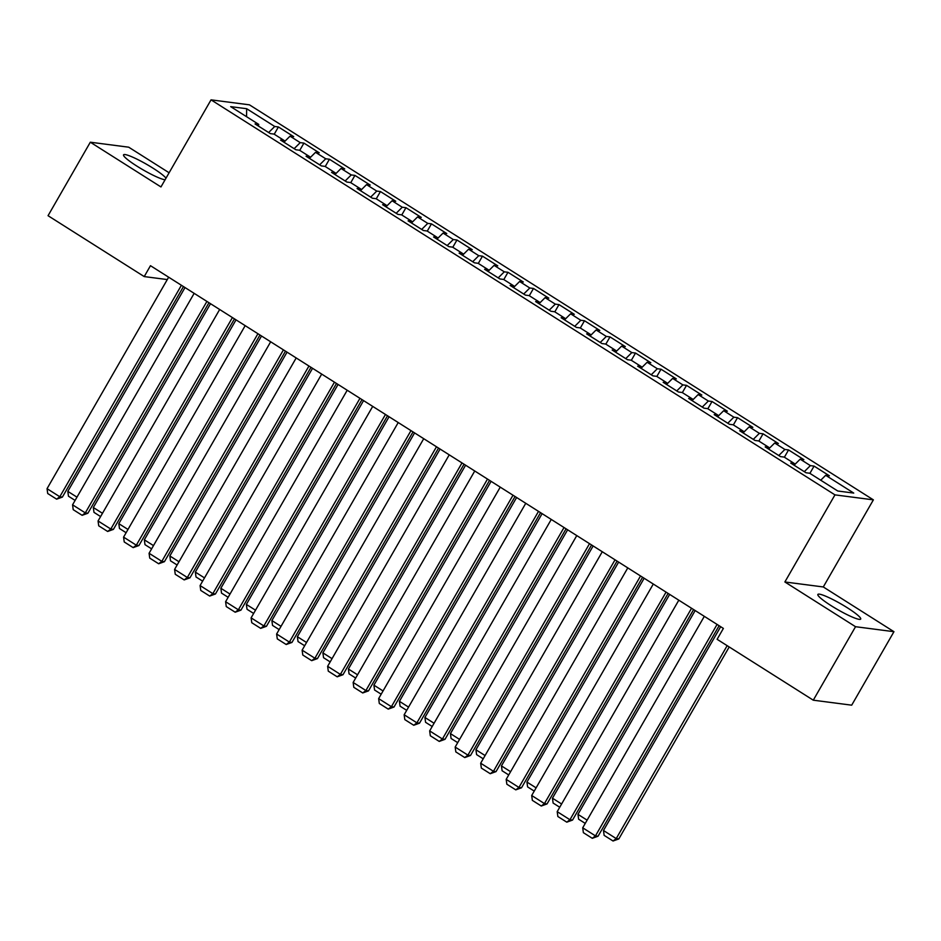 <?xml version="1.0" encoding="UTF-8"?>
<svg xmlns="http://www.w3.org/2000/svg" width="941" height="941" viewBox="0 0 941 941"><rect width="100%" height="100%" fill="white"/><g stroke="black" fill="none" stroke-linecap="round" stroke-linejoin="round"><path stroke-width="1.41" d="M165.992 178.19A24.701 3.282 29.9 0 0 153.065 168.204A24.701 3.282 29.9 0 0 123.553 154.842A24.701 3.282 29.9 0 0 136.868 166.098A24.701 3.282 29.9 0 0 165.087 179.778M831.185 605.698A24.701 3.282 29.9 0 0 860.709 619.06A24.701 3.282 29.9 0 0 847.382 607.804A24.701 3.282 29.9 0 0 817.87 594.43A24.701 3.282 29.9 0 0 831.185 605.698M169.109 172.768L128.717 147.196L90.312 142.209L48.05 215.701L144.22 276.583L167.286 279.571M873.377 499.859L249.459 104.839L211.043 99.852L834.961 494.872L873.377 499.859L823.293 586.961L784.876 581.973L855.534 626.706L893.95 631.693L823.293 586.961M893.95 631.693L851.699 705.174L813.283 700.186L855.534 626.706M246.566 116.696L246.66 108.709L230.674 106.639L258.728 124.4L255.046 123.93L270.349 133.61L274.031 134.093L284.241 140.55L280.559 140.08L295.862 149.76L299.544 150.242L309.742 156.7L306.06 156.23L321.363 165.91L325.057 166.392L335.255 172.85L331.573 172.379L346.876 182.06L350.558 182.542L360.768 189L357.074 188.529L372.377 198.21L376.071 198.692L386.269 205.15L382.587 204.679L397.89 214.36L401.572 214.842L411.782 221.3L408.088 220.829L423.391 230.51L427.085 230.992L437.283 237.45L433.601 236.979L448.904 246.66L452.586 247.142L462.796 253.6L459.102 253.129L474.417 262.81L478.099 263.292L488.297 269.749L484.615 269.279L499.918 278.959L503.6 279.442L513.81 285.899L510.128 285.429L525.431 295.109L529.113 295.592L539.311 302.049L535.629 301.579L550.932 311.259L554.625 311.742L564.823 318.199L561.142 317.717L576.445 327.409L580.126 327.891L590.336 334.349L586.643 333.867L601.946 343.559L605.639 344.041L615.837 350.499L612.156 350.017L627.459 359.709L631.14 360.191L641.35 366.649L637.657 366.167L652.96 375.859L656.653 376.341L666.851 382.799L663.17 382.317L678.473 392.009L682.154 392.491L692.364 398.949L688.671 398.466L703.986 408.159L707.667 408.641L717.865 415.099L714.184 414.616L729.487 424.309L733.168 424.791L743.378 431.249L739.697 430.766L755 440.459L758.681 440.941L768.879 447.398L765.198 446.916L780.501 456.608L784.194 457.091L794.392 463.548L790.711 463.066L806.014 472.758L809.695 473.241L837.761 491.002L853.746 493.084L825.68 475.311L829.374 475.793L814.071 466.101L810.377 465.619L800.179 459.161L803.861 459.643L788.558 449.951L784.876 449.469L774.666 443.011L778.36 443.493L763.057 433.801L759.363 433.33L749.165 426.861L752.847 427.343L737.544 417.651L733.862 417.181L723.653 410.711L727.346 411.193L712.031 401.501L708.35 401.031L698.151 394.561L701.833 395.044L686.53 385.351L682.848 384.881L672.639 378.411L676.32 378.894L661.017 369.201L657.336 368.731L647.137 362.261L650.819 362.744L635.516 353.051L631.823 352.581L621.625 346.112L625.306 346.594L610.003 336.902L606.322 336.431L596.112 329.962L599.805 330.444L584.502 320.752L580.809 320.281L570.611 313.812L574.292 314.294L558.989 304.602L555.308 304.131L545.098 297.662L548.791 298.144L533.488 288.452L529.795 287.981L519.597 281.512L523.278 281.994L507.975 272.302L504.294 271.831L494.084 265.362L497.777 265.844L482.462 256.152L478.781 255.681L468.583 249.212L472.264 249.694L456.961 240.002L453.28 239.532L443.07 233.062L446.752 233.544L431.449 223.852L427.767 223.382L417.569 216.912L421.25 217.395L405.947 207.702L402.254 207.232L392.056 200.774L395.738 201.245L380.435 191.552L376.753 191.082L366.543 184.624L370.236 185.095L354.933 175.402L351.24 174.932L341.042 168.474L344.724 168.945L329.421 159.252L325.739 158.782L315.529 152.324L319.222 152.795L303.919 143.103L300.226 142.632L290.028 136.174L293.71 136.645L278.407 126.953L274.231 134.222M246.66 108.709L274.725 126.482L278.407 126.953M813.283 700.186L717.113 639.304L723.382 628.412L150.478 265.691L144.22 276.583M290.028 136.174L283.935 142.22L284.241 140.55M300.226 142.632L294.145 148.678M258.728 124.4L258.422 126.07M315.529 152.324L309.448 158.37M325.739 158.782L319.646 164.828M341.042 168.474L334.949 174.52L335.255 172.85M351.24 174.932L345.159 180.978M309.742 156.7L309.436 158.37M366.543 184.624L360.462 190.67L360.768 189M376.753 191.082L370.66 197.128M392.056 200.774L385.963 206.82M402.254 207.232L396.173 213.278M417.569 216.912L411.476 222.97L411.782 221.3M427.767 223.382L421.674 229.428M386.269 205.15L385.963 206.808M443.07 233.062L436.989 239.12L437.283 237.45M453.28 239.532L447.187 245.577M468.583 249.212L462.49 255.27L462.796 253.6M478.781 255.681L472.7 261.727M494.084 265.362L488.003 271.42M504.294 271.831L498.201 277.877M519.597 281.512L513.504 287.57M529.795 287.981L523.714 294.027M488.297 269.749L487.991 271.408M545.098 297.662L539.017 303.72L539.311 302.049M555.308 304.131L549.215 310.177M513.81 285.899L513.504 287.558M570.611 313.812L564.518 319.869L564.823 318.199M580.809 320.281L574.728 326.327M596.112 329.962L590.031 336.019L590.336 334.349M606.322 336.431L600.229 342.477M621.625 346.112L615.532 352.169L615.837 350.499M631.823 352.581L625.741 358.627M647.137 362.261L641.044 368.319M657.336 368.731L651.243 374.777M672.639 378.411L666.557 384.469M682.848 384.881L676.755 390.927M641.35 366.649L641.044 368.307M698.151 394.561L692.058 400.619L692.364 398.949M708.35 401.031L702.268 407.077M666.851 382.799L666.546 384.457M723.653 410.711L717.571 416.769L717.865 415.099M733.862 417.181L727.769 423.227M749.165 426.861L743.072 432.919L743.378 431.249M759.363 433.33L753.282 439.376M774.666 443.011L768.585 449.069M784.876 449.469L778.783 455.526M800.179 459.161L794.086 465.219L794.392 463.548M810.377 465.619L804.296 471.676M768.879 447.398L768.574 449.057M825.68 475.311L820.74 480.228M784.876 581.973L834.961 494.872M90.312 142.209L160.958 186.941L211.043 99.852M274.725 126.482L268.632 132.528M814.071 466.101L809.895 473.358M788.558 449.951L784.382 457.208M763.057 433.801L758.881 441.058M737.544 417.651L733.368 424.909M712.031 401.501L707.855 408.759M686.53 385.351L682.354 392.609M661.017 369.201L656.842 376.459M635.516 353.051L631.34 360.309M610.003 336.902L605.828 344.159M584.502 320.752L580.326 328.009M558.989 304.602L554.814 311.859M533.488 288.452L529.312 295.709M507.975 272.302L503.8 279.571M482.462 256.152L478.299 263.421M456.961 240.002L452.786 247.271M431.449 223.852L427.273 231.121M405.947 207.702L401.772 214.971M380.435 191.552L376.259 198.822M354.933 175.402L350.758 182.672M329.421 159.252L325.245 166.522M303.919 143.103L299.744 150.372M717.066 624.424L595.465 835.89L598.064 836.22L719.112 625.718M704.315 616.343L582.714 827.809L595.465 835.89L592.301 838.313L583.373 832.667L582.714 827.809M598.064 836.22L592.301 838.313M727.158 645.667L616.226 838.584L603.475 830.503L720.665 626.706M618.825 838.925L613.062 841.007L616.226 838.584L618.825 838.925L729.204 646.961M613.062 841.007L604.134 835.361L603.475 830.503M691.553 608.274L569.952 819.74L572.551 820.07L693.599 609.568M678.802 600.193L557.201 811.66L569.952 819.74L566.788 822.163L557.86 816.517L557.201 811.66M572.551 820.07L566.788 822.163M666.052 592.124L544.451 803.59L547.039 803.92L668.098 593.418M653.289 584.043L531.7 795.51L544.451 803.59L541.275 806.014L532.347 800.368L531.7 795.51M547.039 803.92L541.275 806.014M587.113 820.152L577.962 814.353L695.164 610.556M585.243 823.399L578.621 819.211L577.962 814.353M561.612 804.002L552.461 798.203L669.651 594.406M559.742 807.249L553.12 803.061L552.461 798.203M640.539 575.974L518.938 787.441L521.537 787.77L642.585 577.268M627.788 567.894L506.187 779.36L518.938 787.441L515.774 789.864L506.846 784.218L506.187 779.36M521.537 787.77L515.774 789.864M615.038 559.824L493.437 771.291L496.025 771.62L617.073 561.118M602.275 551.744L480.675 763.21L493.437 771.291L490.261 773.714L481.333 768.068L480.675 763.21M496.025 771.62L490.261 773.714M536.099 787.852L526.948 782.053L644.15 578.256M534.229 791.099L527.607 786.911L526.948 782.053M510.598 771.702L501.447 765.903L618.637 562.106M508.728 774.949L502.106 770.761L501.447 765.903M589.525 543.675L467.924 755.141L470.524 755.47L591.571 544.968M576.774 535.594L455.173 747.06L467.924 755.141L464.76 757.564L455.832 751.918L455.173 747.06M470.524 755.47L464.76 757.564M485.085 755.552L475.934 749.754L593.136 545.956M483.215 758.799L476.593 754.611L475.934 749.754M564.024 527.525L442.423 738.991L445.011 739.32L566.059 528.818M551.261 519.444L429.661 730.91L442.423 738.991L439.247 741.414L430.319 735.768L429.661 730.91M445.011 739.32L439.247 741.414M459.573 739.403L450.433 733.604L567.623 529.807M457.714 742.649L451.08 738.462L450.433 733.604M538.511 511.375L416.91 722.841L419.51 723.182L540.557 512.669M525.76 503.294L404.16 714.76L416.91 722.841L413.746 725.264L404.818 719.618L404.16 714.76M419.51 723.182L413.746 725.264M434.072 723.253L424.92 717.465L542.11 513.657M432.201 726.499L425.579 722.312L424.92 717.465M512.998 495.225L391.397 706.691L393.997 707.032L515.045 496.519M500.247 487.144L378.647 698.61L391.397 706.691L388.233 709.114L379.305 703.468L378.647 698.61M393.997 707.032L388.233 709.114M408.559 707.103L399.419 701.316L516.609 497.507M406.688 710.349L400.066 706.162L399.419 701.316M487.497 479.075L365.896 690.541L368.496 690.882L489.543 480.369M474.746 470.994L353.146 682.46L365.896 690.541L362.732 692.964L353.804 687.318L353.146 682.46M368.496 690.882L362.732 692.964M383.058 690.953L373.906 685.166L491.096 481.357M381.187 694.199L374.565 690.012L373.906 685.166M461.984 462.925L340.383 674.391L342.983 674.732L464.031 464.219M449.233 454.844L327.633 666.31L340.383 674.391L337.219 676.814L328.291 671.168L327.633 666.31M342.983 674.732L337.219 676.814M357.545 674.803L348.393 669.016L465.595 465.207M355.674 678.049L349.052 673.862L348.393 669.016M436.483 446.775L314.882 658.241L317.47 658.582L438.53 448.069M423.721 438.694L302.132 650.16L314.882 658.241L311.706 660.664L302.779 655.018L302.132 650.16M317.47 658.582L311.706 660.664M332.044 658.653L322.892 652.866L440.082 449.057M330.173 661.899L323.551 657.712L322.892 652.866M410.97 430.625L289.369 642.091L291.969 642.432L413.017 431.919M398.219 422.544L276.619 634.011L289.369 642.091L286.205 644.514L277.277 638.868L276.619 634.011M291.969 642.432L286.205 644.514M306.531 642.503L297.38 636.716L414.581 432.907M304.661 645.749L298.038 641.562L297.38 636.716M385.469 414.475L263.868 625.941L266.456 626.283L387.504 415.769M372.707 406.394L251.106 617.861L263.868 625.941L260.692 628.365L251.765 622.719L251.106 617.861M266.456 626.283L260.692 628.365M281.03 626.353L271.878 620.566L389.068 416.757M279.159 629.6L272.537 625.412L271.878 620.566M359.956 398.325L238.355 609.792L240.955 610.133L362.003 399.619M347.205 390.244L225.605 601.711L238.355 609.792L235.191 612.215L226.263 606.569L225.605 601.711M240.955 610.133L235.191 612.215M255.517 610.203L246.366 604.416L363.567 400.607M253.647 613.45L247.024 609.262L246.366 604.416M334.455 382.175L212.854 593.642L215.442 593.983L336.49 383.469M321.693 374.095L200.092 585.561L212.854 593.642L209.678 596.065L200.751 590.419L200.092 585.561M215.442 593.983L209.678 596.065M230.004 594.053L220.864 588.266L338.054 384.457M228.145 597.3L221.523 593.112L220.864 588.266M308.942 366.025L187.341 577.492L189.941 577.833L310.989 367.319M296.192 357.945L174.591 569.411L187.341 577.492L184.177 579.915L175.249 574.269L174.591 569.411M189.941 577.833L184.177 579.915M204.503 577.903L195.352 572.116L312.541 368.307M202.633 581.15L196.01 576.962L195.352 572.116M283.429 349.876L161.828 561.342L164.428 561.683L285.476 351.169M270.679 341.795L149.078 553.273L161.828 561.342L158.664 563.765L149.737 558.119L149.078 553.273M164.428 561.683L158.664 563.765M178.99 561.753L169.851 555.966L287.04 352.157M177.12 565L170.497 560.812L169.851 555.966M257.928 333.726L136.327 545.192L138.927 545.533L259.975 335.02M245.178 325.645L123.577 537.123L136.327 545.192L133.163 547.615L124.236 541.969L123.577 537.123M138.927 545.533L133.163 547.615M153.489 545.604L144.338 539.816L261.527 336.008M151.619 548.85L144.996 544.663L144.338 539.816M232.415 317.576L110.815 529.042L113.414 529.383L234.462 318.87M219.665 309.495L98.064 520.973L110.815 529.042L107.65 531.465L98.723 525.819L98.064 520.973M113.414 529.383L107.65 531.465M127.976 529.454L118.825 523.667L236.026 319.858M126.106 532.712L119.483 528.513L118.825 523.667M206.914 301.426L85.313 512.892L87.901 513.233L208.961 302.72M194.152 293.345L72.563 504.823L85.313 512.892L82.138 515.315L73.21 509.669L72.563 504.823M87.901 513.233L82.138 515.315M102.475 513.304L93.324 507.517L210.513 303.708M100.605 516.562L93.982 512.363L93.324 507.517M181.401 285.276L59.801 496.742L62.4 497.083L183.448 286.57M168.651 277.195L47.05 488.673L59.801 496.742L56.636 499.165L47.709 493.519L47.05 488.673M62.4 497.083L56.636 499.165M76.962 497.154L67.811 491.367L185.012 287.558M75.092 500.412L68.47 496.213L67.811 491.367"/></g></svg>
